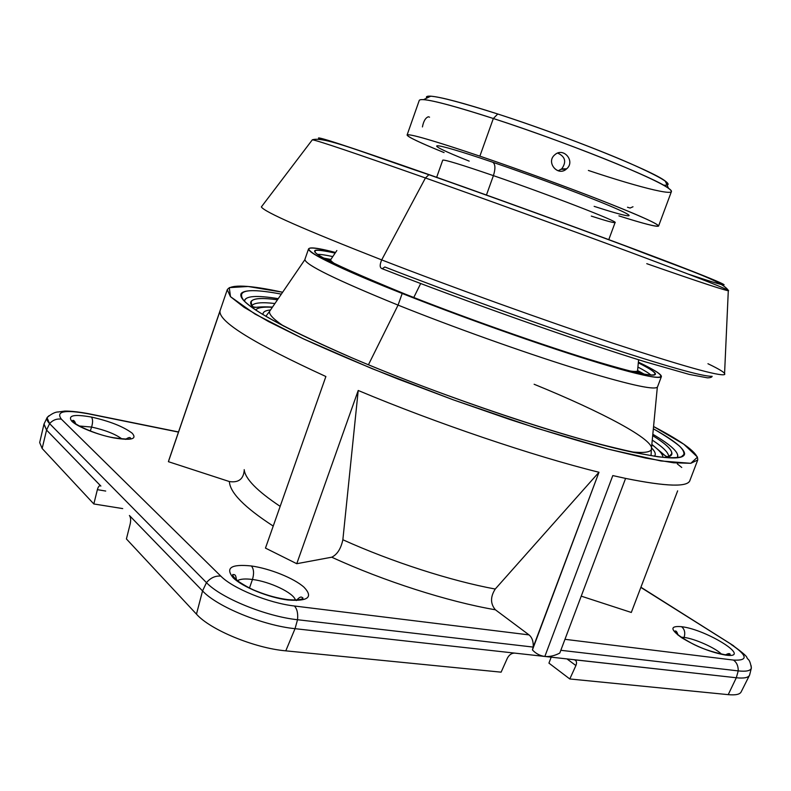 <?xml version="1.0" encoding="UTF-8"?>
<svg xmlns="http://www.w3.org/2000/svg" width="791" height="791" viewBox="0 0 791 791"><rect width="100%" height="100%" fill="white"/><g stroke="black" fill="none" stroke-linecap="round" stroke-linejoin="round"><path stroke-width="1.19" d="M627.49 207.242L630.101 208.033L632.998 206.767M407.088 135.024L419.289 100.328C421.603 97.382 446.292 103.443 493.337 118.502L479.87 156.153C433.191 140.452 408.937 133.412 407.088 135.024C407.632 136.902 419.962 142.756 444.077 152.584C416.392 141.273 404.428 135.32 408.205 134.737C414.959 135.192 438.847 142.331 479.87 156.153C537.336 175.651 611.453 203.574 641.432 216.863C671.955 230.329 658.112 228.372 618.918 215.874C643.736 223.754 656.955 227.155 658.577 226.068C658.419 224.031 640.127 215.795 603.691 201.359C568.086 187.378 519.232 169.531 479.87 156.153L493.337 118.502C532.986 131.405 581.939 149.39 617.415 164.053C653.673 179.241 671.668 188.426 671.411 191.59L658.577 226.068M554.709 154.878C545.543 162.471 558.209 177.055 566.653 168.829C575.729 161.285 563.38 146.632 554.709 154.878L554.916 154.71C563.667 146.81 575.611 161.404 566.653 168.829L561.739 168.849C566.672 161.878 565.328 156.628 557.704 153.098C565.328 156.628 566.672 161.878 561.739 168.849L566.119 169.264C557.447 176.581 545.859 162.155 554.709 154.878M594.15 206.362C627.589 217.209 640.443 219.443 617.563 209.239C595.129 199.194 537.751 177.54 492.852 162.274C495.393 164.271 495.571 168.73 493.406 175.632C461.074 164.558 444.186 159.406 442.742 160.168C444.186 159.406 461.074 164.558 493.406 175.632C495.571 168.73 495.393 164.271 492.852 162.274C537.751 177.54 595.129 199.194 617.563 209.239C640.443 219.443 627.589 217.209 594.15 206.362M588.375 170.451C642.786 188.644 682.91 198.343 668.524 188.268C656.293 178.361 564.527 141.48 493.337 118.502L497.757 113.993C565.783 135.805 653.277 171.163 665.241 181.05C668.286 183.285 668.899 184.629 667.08 185.084M558.169 170.797L561.739 168.849L558.169 170.797M469.192 161.127C419.892 141.569 425.776 139.374 492.852 162.274M591.302 216.101C606.381 220.966 614.31 223.121 615.091 222.558C619.066 221.866 549.31 194.823 493.406 175.632L486.445 195.021L493.406 175.632C549.31 194.823 619.066 221.866 615.091 222.558L608.793 239.614M493.337 118.502C457.238 106.854 434.012 100.556 423.64 99.617L430.779 96.176C440.903 96.986 463.229 102.929 497.757 113.993L493.337 118.502M663.56 185.193C675.069 185.707 663.6 178.321 629.171 163.015C594.97 148.144 540.915 127.954 497.757 113.993C447.924 98.232 424.263 92.933 426.794 98.104C425.677 96.581 427.011 95.938 430.779 96.176M429.553 117.177L428.356 116.771C425.489 117.81 423.521 121.191 422.434 126.916M429.464 174.771C346.27 145.653 309.835 133.798 320.167 139.196M646.771 263.67C696.95 281.23 732.239 292.957 728.313 290.366C724.022 287.736 691.255 275.001 630.032 252.161C569.915 229.805 488.789 200.39 425.439 177.975L428.89 174.712L429.592 174.811C516.286 205.324 632.009 247.781 685.708 268.663C740.129 289.813 732.664 288.972 688.566 274.2M425.439 177.975C355.327 153.256 317.636 140.531 312.346 139.789C317.636 140.531 355.327 153.256 425.439 177.975C488.789 200.39 569.915 229.805 630.032 252.161C691.255 275.001 724.022 287.736 728.313 290.366C721.6 280.479 686.153 269.662 627.461 246.723C568.68 224.723 490.43 196.346 428.89 174.712L425.439 177.975L381.697 259.903L425.439 177.975M429.592 174.811L428.89 174.712C362.446 152.495 324.033 136.131 312.346 139.789L261.366 206.906C263.897 211.79 304.011 229.459 381.697 259.903C304.011 229.459 263.897 211.79 261.366 206.906M728.313 290.366L724.526 374.568C719.701 376.476 682.524 366.025 612.995 343.225C544.623 320.533 452.215 287.262 381.697 259.903C452.215 287.262 544.623 320.533 612.995 343.225C682.524 366.025 719.701 376.476 724.526 374.568C726.178 373.421 720.65 369.802 707.945 363.722M382.211 268.732C379.72 267.951 379.542 265.005 381.697 259.903C379.542 265.005 379.72 267.951 382.211 268.732L384.851 266.982C450.168 292.452 534.934 323.035 599.677 344.51C665.795 366.184 703.288 376.783 712.157 376.298C711.88 377.258 710.318 377.772 707.451 377.841L689.287 374.42L645.476 361.902C578.854 341.425 465.642 301.411 382.211 268.732M637.249 372.739L637.546 370.9C636.864 371.602 634.333 371.641 629.952 370.999C634.333 371.641 636.864 371.602 637.546 370.9L638.604 359.767M413.782 297.485L420.683 283.534L413.782 297.485M336.304 264.698C332.536 262.385 330.608 260.743 330.529 259.755C330.608 260.743 332.536 262.385 336.304 264.698M637.338 372.096L638.683 373.065L637.338 372.096M329.926 260.822L331.221 260.961M637.536 370.949L642.154 373.787L637.536 370.949M325.141 259.033L330.509 259.804L325.141 259.033M637.912 367.054C644.497 370.485 648.857 373.174 650.993 375.132C648.857 373.174 644.497 370.485 637.912 367.054M317.498 254.405C320.385 254.267 325.457 254.989 332.714 256.571C325.457 254.989 320.385 254.267 317.498 254.405M638.317 362.842C648.729 368.042 654.434 371.661 655.432 373.718C656.481 378.098 631.376 372.373 580.11 356.543C529.762 340.703 459.541 315.658 405.328 294.153C341.168 268.297 311.051 253.743 314.986 250.48C317.072 249.541 323.776 250.411 335.107 253.08C292.7 243.855 316.103 257.54 405.328 294.153C472.306 320.75 561.877 351.896 610.929 365.847C660.376 379.947 666.249 376.743 638.317 362.842M638.386 362.12C671.549 377.969 670.026 383.091 619.739 369.061C569.935 355.218 473.72 321.907 402.194 293.481C304.673 254.86 285.699 239.406 335.513 252.477C318.743 248.236 309.756 247.039 308.559 248.878C308.095 253.308 339.309 268.169 402.194 293.481C456.714 315.115 527.122 340.308 578.943 356.761C631.821 373.273 659.308 379.888 661.395 376.605C661.652 374.42 653.979 369.595 638.386 362.12M661.395 376.605L657.509 386.928C655.245 390.675 627.639 384.456 574.691 368.26C522.821 352.084 452.452 326.95 398.061 305.108L402.194 293.481L398.061 305.108C335.335 279.53 304.288 264.253 304.94 259.3L308.559 248.878M266.043 316.044L269.543 311.407C268.861 314.413 273.587 319.327 283.742 326.149C273.587 319.327 268.861 314.413 269.543 311.407L304.891 259.646C305.929 265.064 336.986 280.222 398.061 305.108L368.438 364.78L398.061 305.108C451.661 326.634 520.824 351.382 572.476 367.568C625.266 383.813 653.544 390.358 657.331 387.224L651.349 449.614C649.945 452.363 643.162 453.114 631 451.849C643.162 453.114 649.945 452.363 651.349 449.614C656.075 440.419 601.971 411.913 534.133 384.258M651.636 448.003C655.235 451.641 656.154 454.4 654.384 456.259C656.154 454.4 655.235 451.641 651.636 448.003M262.958 314.561C262.79 312 265.252 310.477 270.354 309.983C265.252 310.477 262.79 312 262.958 314.561M651.824 444.671C659.229 450.069 662.917 454.301 662.888 457.366C662.917 454.301 659.229 450.069 651.824 444.671M255.711 309.973C257.658 307.6 263.195 306.71 272.341 307.304C263.195 306.71 257.658 307.6 255.711 309.973M652.259 440.103C663.333 447.36 668.8 452.857 668.642 456.625L668.642 456.625C668.8 452.857 663.333 447.36 652.259 440.103M251.676 305.87L251.775 305.721C254.059 302.726 261.781 301.994 274.932 303.517C261.781 301.994 254.059 302.726 251.775 305.721L251.676 305.87M652.694 435.623C665.557 443.642 671.964 449.664 671.925 453.688C671.737 455.754 669.344 457.05 664.747 457.554C677.037 455.567 673.012 448.25 652.694 435.623M254.168 308.925C250.955 305.593 249.946 303.072 251.133 301.361C253.674 298.237 262.454 297.723 277.473 299.789C253.773 296.487 246.001 299.532 254.168 308.925M652.822 434.269C672.083 445.6 680.151 453.451 676.997 457.831L677.689 456.773C678.718 452.136 670.422 444.631 652.822 434.269M244.577 301.302C244.963 295.923 256.175 295.043 278.234 298.672C258.074 295.359 246.911 295.824 244.726 300.046L244.577 301.302M250.737 302.231L251.251 302.182L250.737 302.231M653.346 428.791C673.833 440.192 684.264 448.556 684.611 453.866C683.375 462.428 648.788 457.514 580.851 439.124C513.932 420.318 421.563 387.58 352.262 357.987C273.182 323.321 236.183 301.776 241.265 293.382C244.943 289.516 258.301 289.773 281.339 294.123C248.374 287.924 235.856 290.05 243.806 300.501C255.157 312.386 291.315 331.548 352.262 357.987C443.909 397.24 571.547 439.677 634.313 452.561L657.776 456.753C669.908 458.088 678.203 457.989 682.682 456.447C685.055 454.163 684.047 450.761 679.657 446.233C673.537 441.18 664.766 435.366 653.346 428.791M653.564 426.517L683.78 444.206L697.504 457.119L690.78 463.308L660.88 460.955L607.834 449.041L535.804 427.941L453.431 399.89L372.185 368.705L303.339 338.815L254.959 314.017L230.488 296.674L229.281 287.627L248.097 286.49L282.624 292.245C249.353 285.017 230.903 284.177 227.264 289.704L230.448 296.645L244.043 307.294L268.426 321.502L303.269 338.785C331.32 351.609 363.02 365.076 398.367 379.166L453.431 399.89L508.999 419.21C545.177 431.006 578.152 440.963 607.913 449.061L645.743 458.088L673.566 462.784L690.83 463.299L697.721 460.006C698.463 453.431 683.75 442.268 653.564 426.517M697.721 460.006L689.91 480.473C687.676 487.286 666.23 486.603 625.592 478.407L612.798 475.579L544.841 656.461C539.996 655.798 535.863 653.623 532.422 649.915L598.985 472.257C533.994 456.269 435.732 423.056 358.214 390.477L296.754 563.706L265.469 548.104L325.882 376.516C254 343.531 218.702 321.739 219.997 311.16L168.799 460.332L227.264 289.704M252.764 306.868L256.225 307.323M661.167 453.134L667.505 457.109L661.167 453.134M681.743 467.461L677.314 463.912M733.475 660.08L564.962 639.316L733.475 660.08C736.728 662.423 738.31 666.022 738.23 670.897L560.829 650.301L738.23 670.897C738.31 666.022 736.728 662.423 733.475 660.08C748.474 660.861 747.643 655.62 731.003 644.358C747.643 655.62 748.474 660.861 733.475 660.08M640.848 587.416L733.682 645.832L640.848 587.416M581.227 596.147L631.307 612.461L677.64 490.845L631.307 612.461L581.227 596.147M725.782 655.126C753.418 658.873 706.847 629.567 681.555 626.69C669.997 625.691 670.066 629.389 681.753 637.764C696.624 646.722 711.297 652.506 725.782 655.126L722.232 654.325L725.782 655.126C711.297 652.506 696.624 646.722 681.753 637.764C670.066 629.389 669.997 625.691 681.555 626.69C706.847 629.567 753.418 658.873 725.782 655.126M87.831 413.723L178.469 432.104L87.831 413.723C64.437 409.54 55.627 411.36 61.391 419.181C55.627 411.36 64.437 409.54 87.831 413.723M168.404 461.687L229.4 481.561L168.404 461.687L219.997 311.16C218.702 321.739 254 343.531 325.882 376.516L265.469 548.104L296.754 563.706L331.736 557.2C383.793 581.148 448.181 601.714 495.393 609.782L529.031 634.896L294.4 605.995C268.871 603.138 232.613 588.356 220.798 576.095L61.391 419.181C56.823 418.498 52.898 419.981 49.596 423.62L46.56 430.077L44.019 424.006L47.045 417.737L49.596 423.62C47.183 421.148 46.372 419.101 47.153 417.48L48.943 415.759L47.045 417.737M229.4 481.561C229.894 492.575 244.508 507.417 273.221 526.074C244.508 507.417 229.894 492.575 229.4 481.561C238.595 482.896 243.539 479.079 244.251 470.121C243.539 479.079 238.595 482.896 229.4 481.561M91.41 417.055C73.978 414.009 67.443 415.404 71.793 421.237C77.399 426.814 97.461 434.783 113.805 437.907C131.316 440.716 137.416 439.134 132.137 433.161C123.426 426.616 109.85 421.247 91.41 417.055C92.893 419.032 92.962 422.364 91.598 427.071L79.238 425.993L91.598 427.071C92.962 422.364 92.893 419.032 91.41 417.055C109.85 421.247 123.426 426.616 132.137 433.161C137.416 439.134 131.316 440.716 113.805 437.907C97.461 434.783 77.399 426.814 71.793 421.237C67.443 415.404 73.978 414.009 91.41 417.055M251.4 565.97C231.17 563.914 225.089 567.839 233.137 577.746C242.422 586.952 268.742 597.67 287.954 599.993C308.104 601.467 313.463 597.215 304.041 587.238C294.104 578.28 269.988 568.571 251.4 565.97C253.852 569.006 254.208 573.505 252.467 579.477C245.299 578.557 240.296 578.943 237.478 580.653C240.296 578.943 245.299 578.557 252.467 579.477C254.208 573.505 253.852 569.006 251.4 565.97C269.988 568.571 294.104 578.28 304.041 587.238C313.463 597.215 308.104 601.467 287.954 599.993C268.742 597.67 242.422 586.952 233.137 577.746C225.089 567.839 231.17 563.914 251.4 565.97M280.162 506.359C257.164 491.043 245.17 478.812 244.192 469.646C245.17 478.812 257.164 491.043 280.162 506.359M296.754 563.706L358.214 390.477L342.859 539.749C340.941 548.707 337.233 554.531 331.736 557.2L296.754 563.706M358.214 390.477C435.732 423.056 533.994 456.269 598.985 472.257L495.245 589.038C451.107 580.94 391.525 561.768 342.859 539.749L358.214 390.477M598.985 472.257L533.213 647.087C533.51 641.56 532.116 637.487 529.031 634.896L495.393 609.782C490.321 603.78 490.272 596.869 495.245 589.038L598.985 472.257M43.95 424.213L46.56 430.077L100.872 486.07C99.518 485.12 98.351 486.317 97.372 489.659L105.707 491.053L97.372 489.659C98.262 486.544 99.359 485.288 100.665 485.892L46.56 430.077L49.596 423.62L206.471 582.631L202.555 590.917C216.942 606.648 262.889 625.503 295.033 628.677C262.889 625.503 216.942 606.648 202.555 590.917L206.471 582.631C220.729 597.947 265.944 616.446 297.535 619.729C298.148 613.43 297.1 608.852 294.4 605.995L529.031 634.896C532.116 637.487 533.51 641.56 533.213 647.087L297.535 619.729C265.944 616.446 220.729 597.947 206.471 582.631C210.584 577.826 215.36 575.65 220.798 576.095C215.36 575.65 210.584 577.826 206.471 582.631L49.596 423.62C52.898 419.981 56.823 418.498 61.391 419.181L220.798 576.095C232.613 588.356 268.871 603.138 294.4 605.995C297.1 608.852 298.148 613.43 297.535 619.729L295.033 628.677L285.788 650.845C254.573 648.165 210.258 629.863 196.465 614.142L126.412 538.938L196.465 614.142C210.258 629.863 254.573 648.165 285.788 650.845L501.118 672.162L507.367 658.181C509.177 654.819 511.589 653.119 514.625 653.099C511.589 653.119 509.177 654.819 507.367 658.181L501.118 672.162L285.788 650.845L295.033 628.677L544.841 656.461L295.033 628.677L297.535 619.729L533.213 647.087L532.422 649.915C535.863 653.623 539.996 655.798 544.841 656.461L612.798 475.579L625.592 478.407L559.791 653.05C554.728 655.739 549.735 656.876 544.841 656.461L573.979 659.694L544.841 656.461C549.735 656.876 554.718 655.739 559.791 653.05L625.592 478.407C667.594 486.841 689.099 487.305 690.098 479.801M751.114 665.696L751.371 668.059C750.61 670.808 746.229 671.757 738.23 670.897L736.312 677.758L574.503 659.803C576.599 660.673 577.064 662.601 575.907 665.557L566.969 658.923L575.907 665.557C577.133 662.285 576.491 660.327 573.979 659.694L736.312 677.758L738.23 670.897C745.962 671.737 750.313 670.867 751.292 668.316L751.114 665.696M721.53 654.197C715.687 648.027 694.676 638.644 684.096 637.417C685.471 632.78 684.62 629.211 681.555 626.69C684.62 629.211 685.471 632.78 684.096 637.417L681.239 637.2L684.096 637.417C694.676 638.644 715.687 648.027 721.53 654.197M72.96 421.445L74.829 421.741L72.96 421.445M495.393 609.782C448.181 601.714 383.793 581.148 331.736 557.2C337.233 554.531 340.941 548.707 342.859 539.749C391.525 561.768 451.107 580.94 495.245 589.038C490.272 596.869 490.321 603.78 495.393 609.782M112.371 437.482L113.805 437.907L112.371 437.482M121.903 438.926C115.249 434.012 105.154 430.057 91.598 427.071L90.273 431.006L91.598 427.071C105.154 430.057 115.249 434.012 121.903 438.926M284.681 599.183L287.954 599.993L284.681 599.183M295.419 600.013C293.53 592.815 269.909 581.593 252.467 579.477L249.481 587.96L252.467 579.477C269.909 581.593 293.53 592.815 295.419 600.013M751.292 668.316L749.631 674.99C748.622 677.64 744.183 678.569 736.312 677.758L728.224 694.646L569.787 678.965L575.907 665.557L569.787 678.965L548.944 663.135L551.189 657.163L548.944 663.135L569.787 678.965L728.224 694.646L736.312 677.758C743.975 678.549 748.395 677.689 749.552 675.178L741.187 691.828C740 694.389 735.679 695.329 728.224 694.646M727.71 653.821L729.213 654.78L727.71 653.821M683.582 638.732L684.096 637.417L683.582 638.732M129.408 515.495C130.713 517.304 130.98 520.102 130.199 523.899C130.98 520.102 130.713 517.304 129.408 515.495L131.711 517.868L129.408 515.495M202.555 590.917L131.711 517.868L202.555 590.917L196.465 614.142L202.555 590.917M42.15 448.487L93.832 503.966L42.15 448.487L46.56 430.077L42.15 448.487L39.679 442.574L43.871 424.569M93.832 503.966L122.714 508.593L93.832 503.966L97.372 489.659L93.832 503.966M126.412 538.938L130.199 523.899L126.412 538.938M668.524 188.268L665.241 181.05M566.119 169.264L561.215 169.274M436.662 177.303L442.742 160.168M329.59 261.366L336.847 250.529M637.734 370.593L644.299 374.202M330.589 259.408L323.232 257.975M653.89 375.122L655.432 373.718M315.273 252.547L314.986 250.48M651.349 449.614L651.062 455.418M651.853 444.394L666.19 456.575L668.642 456.625L671.925 453.688M272.5 307.076C259.488 306.404 255.147 307.58 255.819 307.353L253.881 307.294L251.775 305.721L251.133 301.361M680.932 457.149L684.611 453.866M241.987 298.247L241.265 293.382M751.371 668.059C750.6 663.342 749.571 660.465 748.296 659.437C744.727 656.312 751.974 659.457 731.556 644.467L640.918 587.229M725.456 654.938C728.115 653.425 729.697 653.208 730.212 654.295L725.12 654.76C711.702 652.031 700.421 648.136 691.255 643.063C680.596 637.17 675.188 633.166 675.039 631.05C676.137 630.595 677.126 631.95 678.006 635.124M178.519 431.955L87.564 413.505C71.872 410.648 63.695 411.063 64.318 411.142L58.356 411.953C55.33 411.903 51.603 413.742 47.153 417.48M75.896 424.322C74.799 421.168 73.682 419.902 72.574 420.496C71.259 423.383 96.611 435.159 113.578 437.72C125.818 439.371 131.484 439.499 130.555 438.105C130.031 437.018 128.379 437.443 125.591 439.381M236.42 580.545C236.005 573.604 234.235 574.78 232.752 574.523C232.475 575.878 234.581 578.32 239.07 581.85C246.07 586.378 252.013 589.522 256.897 591.292C267.496 595.534 277.661 598.293 287.4 599.558C301.015 600.863 303.388 598.392 302.963 598.006C301.648 597.324 300.995 595.346 296.318 600.557"/></g></svg>
